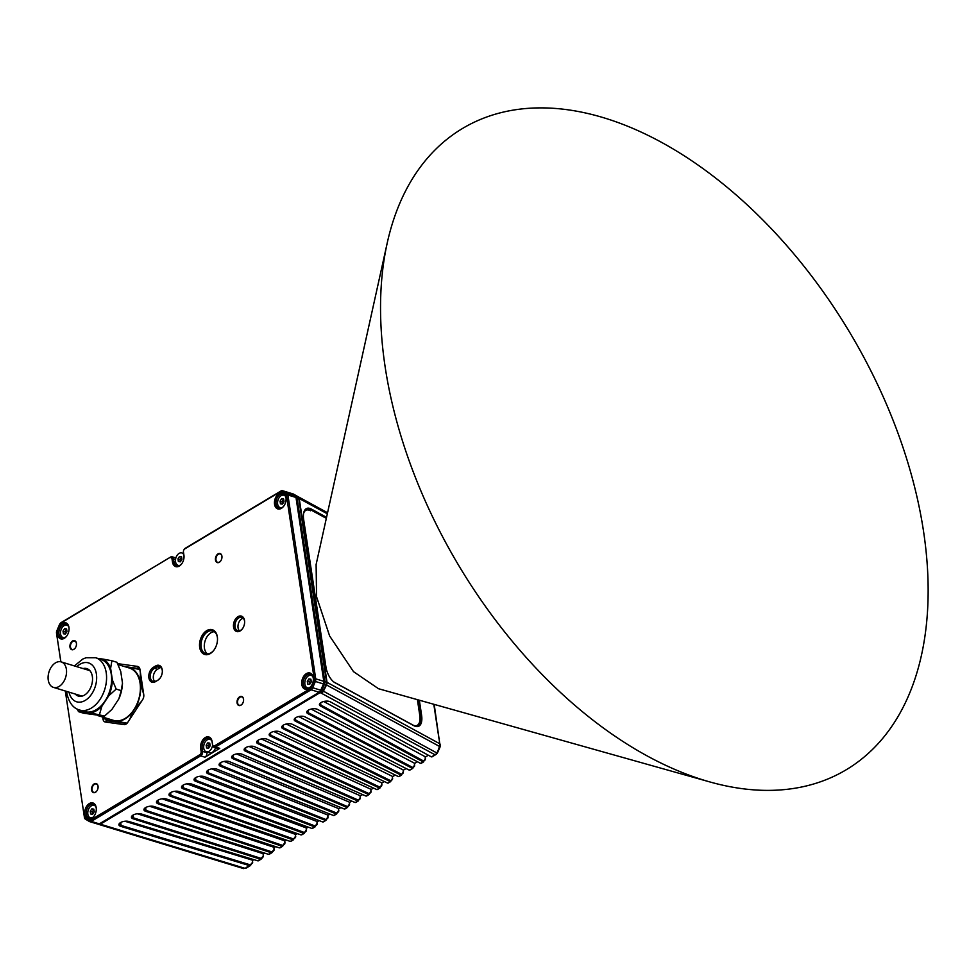 <?xml version="1.0" encoding="UTF-8"?>
<svg xmlns="http://www.w3.org/2000/svg" width="977" height="977" viewBox="0 0 977 977"><rect width="100%" height="100%" fill="white"/><g stroke="black" fill="none" stroke-linecap="round" stroke-linejoin="round"><path stroke-width="1.47" d="M87.747 669.001A14.374 9.452 -73 0 0 85.084 669.184M77.305 694.671A14.374 9.452 -73 0 0 79.406 696.32M81.067 696.32A14.374 9.452 107 0 1 80.334 695.587M88.113 670.112A14.374 9.452 107 0 1 89.115 669.917M126.754 723.09L116.605 721.295A27.771 18.27 -73 0 0 133.006 711.476L129.709 719.39M110.413 719.426A27.771 18.27 -73 0 0 113.882 720.928L108.423 720.562L110.499 721.197M113.882 720.928L116.605 721.295M106.688 718.29L108.288 720.538L110.377 721.173M140.395 673.006L140.016 681.091A27.771 18.27 -73 0 0 129.025 667.499L139.503 669.379M129.025 667.499L126.424 667.144M140.016 681.091L143.546 693.878M133.006 711.476L135.168 708.178A27.771 18.27 -73 0 0 140.578 684.767M141.616 701.23L135.168 708.178M118.046 664.592L129.428 668.06A27.344 17.989 107 0 1 140.053 683.082A27.344 17.989 107 0 1 133.165 710.755A27.344 17.989 107 0 1 113.479 720.367L97.798 715.579M79.699 710.059A28.467 18.722 -73 0 0 82.117 711.732L78.49 711.647L83.546 713.198L104.527 716.08L111.952 709.387L118.852 698.86A28.467 18.722 -73 0 0 122.491 683.094L120.721 671.37L116.947 662.284L111.891 660.745L110.621 668.292L112.392 680.004L116.178 689.09L121.233 690.629L122.491 683.094M110.621 668.292A28.467 18.722 -73 0 0 103.208 659.133L97.639 658.364M103.208 659.133L111.891 660.745M82.117 711.732L90.8 712.929A28.467 18.722 -73 0 0 101.852 706.31L108.752 695.783A28.467 18.722 -73 0 0 112.392 680.004M74.411 665.935L82.85 659.011L86.098 657.741L95.599 657.741L100.643 659.28A27.344 17.989 107 0 1 111.268 674.289A27.344 17.989 107 0 1 104.38 701.974A27.344 17.989 107 0 1 84.694 711.574L79.638 710.035C73.177 708.288 68.915 702.671 66.851 693.218L66.631 691.411M118.852 698.86L121.233 690.629M116.178 689.09L108.752 695.783M104.527 716.08L90.8 712.929M101.852 706.31L99.483 714.541M78.49 711.647L77.281 709.107M83.057 668.573A14.374 9.452 107 0 1 86.758 668.598A14.374 9.452 107 0 1 92.351 676.487A14.374 9.452 107 0 1 88.724 691.044A14.374 9.452 107 0 1 78.368 696.088A14.374 9.452 107 0 1 75.29 694.049M183.774 554.631A6.485 4.262 -73 0 0 181.856 552.933A6.485 4.262 -73 0 0 177.191 555.217A6.485 4.262 -73 0 0 175.555 561.775A6.485 4.262 -73 0 0 178.07 565.341A6.485 4.262 -73 0 0 180.159 565.219M177.973 558.856L179.56 556.45L181.551 556.719L181.954 559.406L180.366 561.824L178.376 561.555L177.973 558.856L179.988 559.479L180.342 561.824M179.988 559.479L181.575 557.061L179.56 556.45M68.549 626.416A6.485 4.262 -73 0 0 66.888 625.146A6.485 4.262 -73 0 0 62.223 627.429A6.485 4.262 -73 0 0 60.586 634A6.485 4.262 -73 0 0 63.102 637.554A6.485 4.262 -73 0 0 65.178 637.431M63.004 631.081L64.592 628.663L66.583 628.932L66.986 631.63L65.398 634.049L63.407 633.768L63.004 631.081L65.019 631.692L65.374 634.036M66.631 629.286L64.592 628.663M66.607 629.273L65.019 631.692M95.795 806.623A6.485 4.262 -73 0 0 94.134 805.353A6.485 4.262 -73 0 0 89.469 807.637A6.485 4.262 -73 0 0 87.832 814.195A6.485 4.262 -73 0 0 90.348 817.761A6.485 4.262 -73 0 0 92.436 817.639M90.25 811.276L91.838 808.871L93.829 809.139L94.244 811.826L92.656 814.244L90.666 813.975L90.25 811.276L92.278 811.899L92.632 814.244M93.89 809.481L91.838 808.871M93.865 809.481L92.278 811.899M211.704 740.615A6.485 4.262 -73 0 0 210.043 739.357A6.485 4.262 -73 0 0 205.378 741.628A6.485 4.262 -73 0 0 203.741 748.199A6.485 4.262 -73 0 0 206.269 751.753L209.542 752.754A6.485 4.262 -73 0 0 215.538 747.747M206.269 751.753A6.485 4.262 -73 0 0 212.595 745.121M206.159 745.28L207.747 742.862L209.737 743.143L210.153 745.83L208.565 748.248L206.574 747.967L206.159 745.28L208.186 745.891L208.541 748.235M209.799 743.485L207.747 742.862M209.774 743.485L208.186 745.891M59.096 686.452A13.324 8.756 -73 0 0 66.485 673.129A13.324 8.756 -73 0 0 61.197 661.905A13.324 8.756 -73 0 0 55.53 662.833A13.324 8.756 -73 0 0 48.85 682.483A13.324 8.756 -73 0 0 53.43 687.381A13.324 8.756 -73 0 0 59.096 686.452M312.848 676.682A6.485 4.262 -73 0 0 311.187 675.412A6.485 4.262 -73 0 0 306.509 677.696A6.485 4.262 -73 0 0 304.885 684.254A6.485 4.262 -73 0 0 307.401 687.82A6.485 4.262 -73 0 0 309.477 687.698M307.303 681.348L308.891 678.93L310.881 679.198L311.284 681.897L309.697 684.303L307.706 684.034L307.303 681.348L309.318 681.958L309.672 684.303M309.318 681.958L310.906 679.54L308.891 678.93M285.589 496.475A6.485 4.262 -73 0 0 283.928 495.217A6.485 4.262 -73 0 0 279.263 497.488A6.485 4.262 -73 0 0 277.627 504.059A6.485 4.262 -73 0 0 280.143 507.613A6.485 4.262 -73 0 0 282.231 507.49M280.045 501.14L281.632 498.722L283.623 499.003L284.026 501.69L282.451 504.108L280.448 503.827L280.045 501.14L282.072 501.751L282.426 504.095M283.672 499.345L281.632 498.722M283.648 499.345L282.072 501.751M604.25 117.924A373.654 227.592 -120.9 0 1 923.009 527.922A373.654 227.592 -120.9 0 1 709.864 781.942A373.654 227.592 -120.9 0 1 704.429 780.342A373.654 227.592 -120.9 0 1 387.222 243.004A373.654 227.592 -120.9 0 1 604.25 117.924M378.502 688.712L353.479 671.626L329.628 635.966L316.585 596.849L316.108 564.572L387.222 243.004M412.587 724.971L412.624 724.897A16.829 7.608 66.9 0 0 419.609 721.808A16.829 7.608 66.9 0 0 419.731 715.079L417.399 699.654M412.624 724.897L333.902 682.031M305.838 509.615A17.525 7.926 -113.1 0 1 309.819 510.385L310.491 510.763A16.829 7.608 66.9 0 0 303.542 513.707M419.512 722.174A17.525 7.926 -113.1 0 1 419.426 722.553A17.525 7.926 -113.1 0 1 417.191 726.082M314.24 679.039L315.718 678.844L287.91 494.997L286.432 495.205A2.455 1.612 -73 0 0 285.711 493.959L281.681 491.578A2.455 1.612 -73 0 0 280.399 491.651L281.022 490.942A3.505 2.308 107 0 1 282.512 490.698A3.505 2.308 107 0 1 282.841 490.845L286.884 493.226A3.505 2.308 107 0 1 287.91 494.997L295.994 497.464L323.79 681.311A3.505 2.308 -73 0 1 323.827 681.69A3.505 2.308 -73 0 1 323.424 683.924L315.351 681.457L312.64 687.869A3.505 2.308 107 0 1 311.089 689.799L310.185 688.626A2.455 1.612 -73 0 0 311.272 687.283L313.983 680.871A2.455 1.612 -73 0 0 314.24 679.039L286.432 495.205M199.796 754.72A2.455 1.612 -73 0 0 201.14 751.545L202.605 751.35A3.505 2.308 107 0 1 200.688 755.88L199.796 754.72L90.348 820.24L91.252 821.401A3.505 2.308 107 0 1 89.762 821.657A3.505 2.308 107 0 1 89.42 821.51L89.078 820.314A2.455 1.612 -73 0 0 90.348 820.24M84.315 816.687L65.3 691.008L84.315 816.687A2.455 1.612 -73 0 0 85.036 817.932L89.078 820.314M60.892 661.82L56.556 633.511A3.505 2.308 107 0 1 56.519 633.12A3.505 2.308 107 0 1 56.507 632.827A2.455 1.612 -73 0 1 56.483 632.583L56.519 633.12M60.049 623.692A3.505 2.308 107 0 1 60.22 623.448A3.505 2.308 107 0 1 61.172 622.557L60.562 623.265A2.455 1.612 -73 0 0 59.89 623.876A2.455 1.612 -73 0 0 59.475 624.608L56.764 631.02A2.455 1.612 -73 0 0 56.483 632.583M60.562 623.265L170.621 557.037A3.505 2.308 107 0 1 172.111 556.792A3.505 2.308 107 0 1 173.479 558.722L173.943 561.824L172.477 562.019L172.001 558.917A2.455 1.612 -73 0 0 169.998 557.745M184.274 549.318A3.505 2.308 107 0 1 184.445 549.074A3.505 2.308 107 0 1 185.41 548.182L184.787 548.891A2.455 1.612 -73 0 0 184.116 549.514A2.455 1.612 -73 0 0 183.42 551.797A2.455 1.612 -73 0 0 183.444 552.066L183.92 555.168A8.414 5.532 107 0 1 184.018 556.084A8.414 5.532 107 0 1 181.624 563.924A8.414 5.532 107 0 1 172.477 562.019M184.787 548.891L280.399 491.651M310.185 688.626L214.586 745.866L215.477 747.026A3.505 2.308 107 0 1 213.987 747.283A3.505 2.308 107 0 1 212.62 745.353L212.583 744.694A2.455 1.612 -73 0 0 214.586 745.866M201.14 751.545L200.664 748.443A8.414 5.532 107 0 1 205.255 737.562A8.414 5.532 107 0 1 212.107 741.592L212.583 744.694M313.251 677.647A8.414 5.532 107 0 1 313.348 678.563A8.414 5.532 107 0 1 310.955 686.404A8.414 5.532 107 0 1 301.795 684.511A8.414 5.532 107 0 1 306.399 673.617A8.414 5.532 107 0 1 313.251 677.647M285.992 497.452A8.414 5.532 107 0 1 286.09 498.368A8.414 5.532 107 0 1 283.696 506.208A8.414 5.532 107 0 1 274.549 504.303A8.414 5.532 107 0 1 279.141 493.422A8.414 5.532 107 0 1 285.992 497.452M68.952 627.381A8.414 5.532 107 0 1 69.049 628.309A8.414 5.532 107 0 1 66.656 636.149A8.414 5.532 107 0 1 57.496 634.244A8.414 5.532 107 0 1 62.101 623.35A8.414 5.532 107 0 1 68.952 627.381M96.198 807.588A8.414 5.532 107 0 1 96.296 808.504A8.414 5.532 107 0 1 93.902 816.345A8.414 5.532 107 0 1 84.755 814.439A8.414 5.532 107 0 1 89.347 803.558A8.414 5.532 107 0 1 96.198 807.588M117.728 663.908A5.264 3.456 107 0 1 118.803 663.81L137.537 666.399A5.264 3.456 107 0 1 139.931 669.355L143.753 694.647A5.264 3.456 107 0 1 143.814 695.221A5.264 3.456 107 0 1 142.581 699.764L127.682 722.467A5.264 3.456 107 0 1 127.425 722.833A5.264 3.456 107 0 1 124.103 724.616L105.369 722.027A5.264 3.456 107 0 1 102.976 719.072L102.67 717.069M91.594 790.014A4.726 3.114 107 0 1 94.183 783.896A4.726 3.114 107 0 1 98.03 786.167A4.726 3.114 107 0 1 98.091 786.68A4.726 3.114 107 0 1 96.747 791.089A4.726 3.114 107 0 1 95.453 792.286A4.726 3.114 107 0 1 91.594 790.014M69.978 647.104A4.726 3.114 107 0 1 72.567 640.973A4.726 3.114 107 0 1 76.426 643.245A4.726 3.114 107 0 1 76.475 643.758A4.726 3.114 107 0 1 75.131 648.166A4.726 3.114 107 0 1 73.837 649.363A4.726 3.114 107 0 1 69.978 647.104M215.477 559.992A4.726 3.114 107 0 1 218.054 553.874A4.726 3.114 107 0 1 221.913 556.145A4.726 3.114 107 0 1 221.962 556.658A4.726 3.114 107 0 1 220.619 561.067A4.726 3.114 107 0 1 219.324 562.263A4.726 3.114 107 0 1 215.477 559.992M237.081 702.915A4.726 3.114 107 0 1 239.67 696.796A4.726 3.114 107 0 1 243.529 699.068A4.726 3.114 107 0 1 243.578 699.581A4.726 3.114 107 0 1 242.235 703.99A4.726 3.114 107 0 1 240.94 705.186A4.726 3.114 107 0 1 237.081 702.915M199.687 647.372A12.97 8.537 107 0 1 206.77 630.605A12.97 8.537 107 0 1 217.334 636.809A12.97 8.537 107 0 1 217.48 638.225A12.97 8.537 107 0 1 213.792 650.316A12.97 8.537 107 0 1 199.687 647.372M233.552 627.1A8.06 5.3 107 0 1 237.961 616.67A8.06 5.3 107 0 1 244.531 620.529A8.06 5.3 107 0 1 244.616 621.409A8.06 5.3 107 0 1 242.32 628.932A8.06 5.3 107 0 1 233.552 627.1M155.453 681.653L157.834 680.224A8.06 5.3 107 0 0 160.033 678.185A8.06 5.3 107 0 0 162.329 670.674A8.06 5.3 107 0 0 162.243 669.795A8.06 5.3 107 0 0 155.673 665.935L153.291 667.364A8.06 5.3 107 0 0 148.883 677.794A8.06 5.3 107 0 0 155.453 681.653L157.834 680.224M200.664 748.443L202.141 748.248L202.605 751.35L206.904 752.656A3.505 2.308 107 0 1 204.987 757.199L219.776 748.345A3.505 2.308 107 0 1 218.274 748.59L213.987 747.283M203.851 748.773L202.141 748.248A7.364 4.836 107 0 1 203.998 740.786A7.364 4.836 107 0 1 209.298 738.209A7.364 4.836 107 0 1 212.156 742.251L212.62 745.353M219.776 748.345L215.477 747.026L311.089 689.799L319.174 692.266A3.505 2.308 -73 0 0 320.126 691.374A3.505 2.308 -73 0 0 320.712 690.336L323.534 683.839A2.809 1.844 -73 0 0 323.851 682.056A2.809 1.844 -73 0 0 323.839 681.885A2.809 1.844 -73 0 1 323.534 683.839L320.822 690.263L323.534 683.839L324.437 684.23L321.726 690.654A3.505 2.308 107 0 1 320.175 692.571L319.662 691.887M323.79 681.311L315.718 678.844A3.505 2.308 107 0 1 315.351 681.457L313.983 680.871M295.994 497.464A3.505 2.308 -73 0 0 294.956 495.693L290.926 493.312A3.505 2.308 -73 0 0 290.584 493.165A3.505 2.308 -73 0 0 290.23 493.104M185.41 548.182L281.022 490.942M183.493 552.726A3.505 2.308 107 0 1 183.456 552.335A3.505 2.308 107 0 1 183.444 552.042L183.957 555.828A7.364 4.836 107 0 1 184.03 556.365M181.783 563.692A7.364 4.836 107 0 1 176.8 565.866A7.364 4.836 107 0 1 173.943 561.824L175.665 562.349M61.172 622.557L170.621 557.037M56.556 633.511L60.83 661.808M85.036 817.932L85.39 819.129A3.505 2.308 107 0 1 84.352 817.346M85.39 819.129L89.42 821.51M97.505 823.965A3.505 2.308 -73 0 0 97.834 824.112A3.505 2.308 -73 0 0 99.324 823.867L91.252 821.401L200.688 755.88L204.987 757.199M99.324 823.867L319.174 692.266M311.272 687.283L320.822 690.263A2.809 1.844 -73 0 1 320.236 691.215A2.809 1.844 -73 0 0 320.346 691.081A2.809 1.844 -73 0 0 320.822 690.263L323.424 691.203A3.505 2.711 118.6 0 1 321.531 692.986L323.424 691.203L436.756 752.913L435.754 754.525L431.382 756.882L330.202 701.779A5.96 2.638 171.4 0 0 329.371 701.437A5.96 2.638 171.4 0 0 320.004 703.355A5.96 2.638 171.4 0 0 320.432 705.956L423.078 761.852L425.239 759.813L425.215 756.748L323.741 701.498M66.815 635.917A7.364 4.836 107 0 1 61.832 638.079A7.364 4.836 107 0 1 58.974 634.049A7.364 4.836 107 0 1 60.83 626.587A7.364 4.836 107 0 1 66.131 624.01A7.364 4.836 107 0 1 68.988 628.04A7.364 4.836 107 0 1 69.062 628.59M283.867 505.976A7.364 4.836 107 0 1 278.885 508.15A7.364 4.836 107 0 1 276.015 504.108A7.364 4.836 107 0 1 277.871 496.646A7.364 4.836 107 0 1 283.171 494.069A7.364 4.836 107 0 1 286.041 498.111A7.364 4.836 107 0 1 286.102 498.649M311.113 686.184A7.364 4.836 107 0 1 306.131 688.345A7.364 4.836 107 0 1 303.273 684.303A7.364 4.836 107 0 1 305.129 676.853A7.364 4.836 107 0 1 310.43 674.264A7.364 4.836 107 0 1 313.287 678.307A7.364 4.836 107 0 1 313.348 678.856M206.904 752.656L206.782 751.911M94.073 816.125A7.364 4.836 107 0 1 89.09 818.286A7.364 4.836 107 0 1 86.232 814.244A7.364 4.836 107 0 1 88.089 806.794A7.364 4.836 107 0 1 93.389 804.205A7.364 4.836 107 0 1 96.247 808.248A7.364 4.836 107 0 1 96.308 808.785M105.369 722.027L107.03 720.721A3.505 2.308 107 0 1 106.786 720.66A3.505 2.308 107 0 1 105.431 718.742L102.976 719.072M105.296 717.863L105.431 718.742L107.165 719.267M124.543 666.57L138.404 668.476A3.505 2.308 107 0 1 138.636 668.537A3.505 2.308 107 0 1 140.004 670.454L143.827 695.734M127.718 722.418A3.505 2.308 107 0 1 125.752 723.298L124.103 724.616M107.03 720.721L125.752 723.298M95.661 792.054A4.384 2.882 -73 0 0 96.796 791.016A4.384 2.882 107 0 1 95.661 792.054A4.384 2.882 107 0 1 93.792 792.359A4.384 2.882 107 0 1 92.046 788.671A4.384 2.882 107 0 1 94.476 784.287A4.384 2.882 107 0 1 96.344 783.981A4.384 2.882 107 0 1 98.091 786.778A4.384 2.882 -73 0 0 98.054 786.387A4.384 2.882 -73 0 0 94.476 784.287M74.044 649.131A4.384 2.882 -73 0 0 75.18 648.093A4.384 2.882 107 0 1 74.044 649.131A4.384 2.882 107 0 1 72.176 649.436A4.384 2.882 107 0 1 70.442 645.748A4.384 2.882 107 0 1 72.86 641.364A4.384 2.882 107 0 1 74.728 641.059A4.384 2.882 107 0 1 76.475 643.855A4.384 2.882 -73 0 0 76.438 643.464A4.384 2.882 -73 0 0 72.86 641.364M219.532 562.031A4.384 2.882 -73 0 0 220.68 560.993A4.384 2.882 107 0 1 219.532 562.031A4.384 2.882 107 0 1 217.663 562.337A4.384 2.882 107 0 1 215.929 558.649A4.384 2.882 107 0 1 218.359 554.264A4.384 2.882 107 0 1 220.228 553.959A4.384 2.882 107 0 1 221.974 556.756A4.384 2.882 -73 0 0 221.926 556.365A4.384 2.882 -73 0 0 218.359 554.264M241.148 704.954A4.384 2.882 -73 0 0 242.284 703.916A4.384 2.882 107 0 1 241.148 704.954A4.384 2.882 107 0 1 239.28 705.26A4.384 2.882 107 0 1 237.545 701.559A4.384 2.882 107 0 1 239.976 697.187A4.384 2.882 107 0 1 241.844 696.882A4.384 2.882 107 0 1 243.578 699.666A4.384 2.882 -73 0 0 243.542 699.288A4.384 2.882 -73 0 0 239.976 697.187M213.963 650.084A11.919 7.84 107 0 1 205.793 653.723A11.919 7.84 107 0 1 201.164 647.177A11.919 7.84 107 0 1 204.169 635.111A11.919 7.84 107 0 1 212.742 630.922A11.919 7.84 107 0 1 217.382 637.468A11.919 7.84 107 0 1 217.492 638.506M214.305 631.704A11.919 7.84 -73 0 0 204.437 648.178A11.919 7.84 -73 0 0 207.515 653.955M242.491 628.699A7.01 4.616 107 0 1 237.753 630.751A7.01 4.616 107 0 1 235.03 626.904A7.01 4.616 107 0 1 236.8 619.809A7.01 4.616 107 0 1 241.844 617.342A7.01 4.616 107 0 1 244.568 621.189A7.01 4.616 107 0 1 244.629 621.702M243.236 618.209A7.01 4.616 -73 0 0 238.058 627.832A7.01 4.616 -73 0 0 239.389 630.812M156.064 680.957A7.01 4.616 107 0 1 153.084 681.445A7.01 4.616 107 0 1 150.36 677.598A7.01 4.616 107 0 1 154.183 668.524L156.576 667.096A7.01 4.616 107 0 1 159.556 666.607A7.01 4.616 107 0 1 162.28 670.454A7.01 4.616 107 0 1 162.341 670.955M160.204 677.965A7.01 4.616 107 0 1 158.445 679.528M160.949 667.474A7.01 4.616 -73 0 0 159.605 668.024L157.212 669.453A7.01 4.616 -73 0 0 153.389 678.514A7.01 4.616 -73 0 0 154.72 681.494M423.481 761.913L420.55 763.367L317.464 709.351A5.96 2.638 171.4 0 0 316.682 709.046A5.96 2.638 171.4 0 0 307.315 710.951A5.96 2.638 171.4 0 0 307.792 713.576L412.27 768.325L414.48 766.261L414.443 763.196L311.138 709.07M412.685 768.386L409.241 770.132L304.909 716.837A5.96 2.638 171.4 0 0 304.165 716.532A5.96 2.638 171.4 0 0 294.785 718.449A5.96 2.638 171.4 0 0 295.298 721.099L400.985 775.079L403.22 772.99L403.183 769.925L298.681 716.544M401.4 775.14L398.421 776.605L292.343 724.311A5.96 2.638 171.4 0 0 291.635 724.03A5.96 2.638 171.4 0 0 282.268 725.948A5.96 2.638 171.4 0 0 282.829 728.61L390.177 781.551L392.449 779.438L392.412 776.373L286.261 724.03M390.592 781.6L387.588 783.09L279.776 731.785A5.96 2.638 171.4 0 0 279.117 731.529A5.96 2.638 171.4 0 0 269.75 733.446A5.96 2.638 171.4 0 0 270.348 736.133L379.369 788.012L381.689 785.887L381.641 782.809L273.829 731.504M379.797 788.073L376.768 789.575L267.197 739.259A5.96 2.638 171.4 0 0 266.599 739.027A5.96 2.638 171.4 0 0 257.22 740.932A5.96 2.638 171.4 0 0 257.879 743.656L368.561 794.484L370.918 792.335L370.881 789.257L261.396 738.978M368.988 794.533L365.948 796.047L254.631 746.733A5.96 2.638 171.4 0 0 254.069 746.526A5.96 2.638 171.4 0 0 244.702 748.431A5.96 2.638 171.4 0 0 245.41 751.166L357.753 800.957L360.147 798.783L360.11 795.693L248.976 746.452M358.193 801.006L355.127 802.532L242.052 754.207A5.96 2.638 171.4 0 0 241.551 754.024A5.96 2.638 171.4 0 0 232.184 755.929A5.96 2.638 171.4 0 0 232.941 758.689L346.945 807.429L349.387 805.219L349.339 802.141L236.556 753.926M347.385 807.478L344.307 809.005L229.485 761.681A5.96 2.638 171.4 0 0 229.033 761.51A5.96 2.638 171.4 0 0 219.654 763.428A5.96 2.638 171.4 0 0 220.472 766.212L336.137 813.89L338.616 811.667L338.567 808.577L224.136 761.413M336.589 813.939L333.487 815.49L216.906 769.155A5.96 2.638 171.4 0 0 216.503 769.009A5.96 2.638 171.4 0 0 207.136 770.926A5.96 2.638 171.4 0 0 208.003 773.723L325.329 820.362L327.845 818.115L327.783 815.026L211.716 768.887M325.781 820.411L322.666 821.962L204.327 776.63A5.96 2.638 171.4 0 0 203.985 776.507A5.96 2.638 171.4 0 0 194.618 778.425A5.96 2.638 171.4 0 0 195.534 781.246L314.521 826.835L317.073 824.564L317.012 821.462L199.296 776.361M314.973 826.884L311.846 828.447L191.761 784.104A5.96 2.638 171.4 0 0 191.468 784.006A5.96 2.638 171.4 0 0 182.088 785.911A5.96 2.638 171.4 0 0 183.065 788.757L303.713 833.308L306.302 831.012L306.241 827.91L186.888 783.847M304.165 833.344L301.026 834.92L179.182 791.578A5.96 2.638 171.4 0 0 178.938 791.504A5.96 2.638 171.4 0 0 169.571 793.409A5.96 2.638 171.4 0 0 170.596 796.279L292.905 839.78L295.53 837.46L295.457 834.358L174.468 791.321M293.356 839.817L290.206 841.392L166.603 799.052A5.96 2.638 171.4 0 0 166.42 799.003A5.96 2.638 171.4 0 0 157.053 800.908A5.96 2.638 171.4 0 0 158.14 803.79L282.084 846.253L284.759 843.92L284.686 840.806L162.072 798.795M282.548 846.29L279.385 847.877L154.012 806.526A5.96 2.638 171.4 0 0 153.902 806.489A5.96 2.638 171.4 0 0 144.523 808.406A5.96 2.638 171.4 0 0 145.671 811.313L271.276 852.726L274.048 849.538L273.902 847.254L149.664 806.281M271.74 852.762L268.577 854.35L141.433 814.012A5.96 2.638 171.4 0 0 141.372 813.988A5.96 2.638 171.4 0 0 132.005 815.905A5.96 2.638 171.4 0 0 133.214 818.824L260.456 859.198L263.265 855.986L263.131 853.69L137.268 813.756M120.745 826.347L121.124 825.431L250.027 864.767A1.05 0.635 59.1 0 0 250.527 864.657L250.466 865.5A1.759 1.062 -120.9 0 1 250.307 865.622A1.759 1.062 -120.9 0 1 249.648 865.671L120.745 826.347A5.96 2.638 171.4 0 1 119.487 823.403A5.96 2.638 171.4 0 1 128.854 821.486L257.757 860.822A1.759 1.062 59.1 0 0 258.416 860.774A1.759 1.062 59.1 0 0 258.575 860.639L260.932 859.235M99.862 823.55L100.338 824.185L320.175 692.571L434.948 754.745M435.754 754.525L436.975 753.438L439.54 746.452L326.184 684.767A3.505 2.32 -49.8 0 0 327.039 682.349L327.039 682.349A3.505 2.711 118.6 0 1 326.526 684.914L323.424 691.203M436.292 754.281A1.759 1.062 -120.9 0 1 436.206 754.329A1.759 1.062 -120.9 0 1 436.072 754.403L440.029 747.039A1.759 1.722 3.7 0 0 440.175 746.452L440.224 745.634A1.759 1.722 -176.3 0 1 440.077 746.233L440.029 747.039A1.759 1.759 0 0 0 440.175 746.526M432.09 756.76L435.974 754.439M320.432 705.956L320.908 705.089A5.264 2.333 -8.6 0 1 320.029 704.038A5.264 2.333 -8.6 0 1 320.309 703.074M320.578 702.854L320.908 705.089L423.554 760.985M421.27 763.245L423.078 761.852M307.792 713.576L308.268 712.709A5.264 2.333 -8.6 0 1 307.34 711.635A5.264 2.333 -8.6 0 1 307.621 710.67M307.926 710.426L308.268 712.709L412.746 767.446M409.974 770.01L412.27 768.325M295.298 721.099L295.775 720.22A5.264 2.333 -8.6 0 1 294.81 719.133A5.264 2.333 -8.6 0 1 295.091 718.156M295.42 717.912L295.775 720.22L401.449 774.211M399.153 776.483L400.985 775.079M282.829 728.61L283.293 727.743A5.264 2.333 -8.6 0 1 282.292 726.619A5.264 2.333 -8.6 0 1 282.573 725.655M282.939 725.386L283.293 727.743L390.641 780.672M388.333 782.956L390.177 781.551M270.348 736.133L270.812 735.254A5.264 2.333 -8.6 0 1 269.774 734.118A5.264 2.333 -8.6 0 1 270.055 733.153M270.446 732.848L270.812 735.254L379.833 787.132M377.513 789.44L379.369 788.012M257.879 743.656L258.331 742.776A5.264 2.333 -8.6 0 1 257.244 741.616A5.264 2.333 -8.6 0 1 257.525 740.651M257.965 740.322L258.331 742.776L369.013 793.605M366.705 795.913L368.561 794.484M245.41 751.166L245.862 750.287A5.264 2.333 -8.6 0 1 244.726 749.115A5.264 2.333 -8.6 0 1 245.007 748.15M245.483 747.796L245.862 750.287L358.205 800.065M355.884 802.386L357.753 800.957M232.941 758.689L233.381 757.81A5.264 2.333 -8.6 0 1 232.208 756.613A5.264 2.333 -8.6 0 1 232.489 755.648M232.99 755.27L233.381 757.81L347.397 806.538M345.064 808.858L346.945 807.429M220.472 766.212L220.9 765.321A5.264 2.333 -8.6 0 1 219.678 764.112A5.264 2.333 -8.6 0 1 219.959 763.135M220.509 762.732L220.9 765.321L336.577 813.011M334.256 815.331L336.137 813.89M208.003 773.723L208.431 772.831A5.264 2.333 -8.6 0 1 207.161 771.598A5.264 2.333 -8.6 0 1 207.442 770.633M208.028 770.206L208.431 772.831L325.768 819.471M323.448 821.804L325.329 820.362M195.534 781.246L195.95 780.354A5.264 2.333 -8.6 0 1 194.643 779.096A5.264 2.333 -8.6 0 1 194.924 778.132M195.547 777.68L195.95 780.354L314.948 825.944M312.628 828.276L314.521 826.835M183.065 788.757L183.481 787.865A5.264 2.333 -8.6 0 1 182.113 786.595A5.264 2.333 -8.6 0 1 182.394 785.63M183.065 785.154L183.481 787.865L304.128 832.416M301.82 834.749L303.713 833.308M170.596 796.279L171.012 795.376A5.264 2.333 -8.6 0 1 169.595 794.093A5.264 2.333 -8.6 0 1 169.876 793.129M170.596 792.616L171.012 795.376L293.308 838.889M291.012 841.221L292.905 839.78M158.14 803.79L158.543 802.899A5.264 2.333 -8.6 0 1 157.077 801.592A5.264 2.333 -8.6 0 1 157.358 800.627M158.115 800.09L158.543 802.899L282.487 845.349M280.204 847.694L282.084 846.253M145.671 811.313L146.074 810.409A5.264 2.333 -8.6 0 1 144.547 809.09A5.264 2.333 -8.6 0 1 144.828 808.113M145.634 807.564L146.074 810.409L271.667 851.822M272.156 851.724L272.082 852.555L273.975 850.369L274.158 848.952M269.383 854.167L271.276 852.726M133.214 818.824L133.593 817.92A5.264 2.333 -8.6 0 1 132.029 816.577A5.264 2.333 -8.6 0 1 132.31 815.612M133.165 815.026L133.593 817.92L260.847 858.294M261.335 858.197L261.274 859.027L263.204 856.817L263.387 855.4M120.684 822.5L121.124 825.431A5.264 2.333 -8.6 0 1 119.512 824.075A5.264 2.333 -8.6 0 1 119.792 823.11M250.027 864.767L245.349 868.248A2.784 1.233 -8.6 0 1 245.142 868.37L246.021 868.199A1.759 1.062 59.1 0 0 246.18 868.064L250.124 865.707M428.353 755.233L425.264 757.077M417.46 761.755L414.492 763.525M406.127 768.533L403.232 770.267M395.245 775.054L392.461 776.715M384.376 781.563L381.702 783.163M373.495 788.073L370.93 789.611M362.626 794.582L360.159 796.06M351.757 801.091L349.387 802.508M340.875 807.6L338.616 808.956M330.006 814.11L327.845 815.404M319.137 820.619L317.073 821.852M308.268 827.128L306.302 828.301M297.399 833.625L295.518 834.749M286.53 840.135L284.747 841.209M275.661 846.644L273.963 847.657M264.791 853.153L263.192 854.106M253.922 859.65L252.408 860.566M245.142 868.37L100.338 824.185A3.505 2.308 107 0 1 98.848 824.429A3.505 2.308 107 0 1 98.518 824.283M321.531 692.986A3.505 2.308 -73 0 0 323.082 691.057L326.184 684.767A3.505 2.308 -73 0 0 326.55 682.154A3.505 1.551 -8.6 0 1 327.039 682.349L439.76 743.741L439.968 746.489L437.171 752.962M439.968 746.489L439.784 745.927A1.759 0.782 -6.6 0 0 440.224 745.317A1.759 1.722 -176.3 0 1 440.224 745.634A1.759 1.759 0 0 0 440.224 745.317A1.759 0.782 -6.6 0 0 440.212 745.292L440.065 744.12A1.759 0.782 171.4 0 0 440.065 744.095A1.759 0.782 171.4 0 0 439.76 743.741L434.191 704.38M437.696 752.278A1.759 1.612 -148.3 0 0 437.94 751.863L440.041 747.026M423.933 760.936L425.471 758.457M413.124 767.409L414.7 764.893M401.852 774.15L403.44 771.635M391.044 780.611L392.669 778.071M380.236 787.083L381.897 784.507M369.44 793.544L371.138 790.955M358.632 800.004L360.366 797.391M347.824 806.465L349.595 803.839M337.016 812.925L338.824 810.275M326.208 819.398L328.04 816.723M315.4 825.858L317.269 823.171M304.592 832.331L306.497 829.607M293.772 838.791L295.713 836.056M282.964 845.252L284.942 842.504M250.527 864.657L252.481 862.435A1.05 0.635 59.1 0 0 252.603 861.836L252.347 860.139L124.873 821.242M250.466 865.5L252.481 862.435M252.616 862.044L252.628 862.276A1.759 1.062 -120.9 0 1 252.652 862.435A1.759 1.062 -120.9 0 1 252.432 863.265M284.759 843.92L284.954 842.931L284.759 843.92M295.53 837.46L295.713 836.483L295.53 837.46M306.302 831.012L306.485 830.035L306.302 831.012M317.073 824.564L317.256 823.587L317.073 824.564M327.845 818.115L328.028 817.151L327.845 818.115M338.616 811.667L338.787 810.702L338.616 811.667M349.387 805.219L349.558 804.254L349.387 805.219M360.147 798.783L360.33 797.806L360.147 798.783M370.918 792.335L371.089 791.37L370.918 792.335M381.689 785.887L381.848 784.922L381.689 785.887M392.449 779.438L392.62 778.474L392.449 779.438M403.22 772.99L403.379 772.038L403.22 772.99M414.48 766.261L414.639 765.296L414.48 766.261M425.239 759.813L425.398 758.848L425.239 759.813M293.222 494.008A3.505 2.711 118.6 0 1 293.601 494.167A3.505 2.711 118.6 0 1 293.625 494.179A3.505 2.418 119.4 0 0 293.283 494.032A3.505 2.308 -73 0 0 292.953 493.886L292.953 493.886A3.505 2.308 -73 0 0 292.599 493.825M291.085 493.409A3.505 2.308 107 0 1 291.598 493.47A3.505 2.308 107 0 1 291.928 493.617L291.696 493.776M323.839 681.751L324.804 681.616A3.505 2.308 107 0 1 324.437 684.23L326.184 684.767M439.381 738.661L439.076 738.844A1.759 0.782 171.4 0 0 439.015 738.807L433.8 704.27M326.55 517.334L311.37 509.066A18.221 8.243 -113.1 0 0 303.798 512.412A18.221 8.243 -113.1 0 0 303.676 519.703L325.988 667.279A12.97 5.862 -113.1 0 0 334.855 682.654A12.97 5.862 -113.1 0 0 334.94 682.703L413.882 725.691A18.221 8.243 -113.1 0 0 421.575 715.054L419.328 700.191M291.598 493.47L292.953 493.886A3.505 3.505 0 0 1 293.601 494.167L298.058 496.67A3.505 2.711 118.6 0 1 299.231 498.514A3.505 1.551 171.4 0 0 298.742 498.307A3.505 2.308 -73 0 0 298.29 497.085A3.505 2.308 -73 0 0 297.716 496.524L291.928 493.617L295.97 495.998A3.505 2.308 107 0 1 296.996 497.781L296.055 497.904M298.742 498.307L326.55 682.154L324.804 681.616L296.996 497.781L298.742 498.307A3.505 1.93 118.8 0 0 298.058 496.67L327.564 512.742M421.575 715.054L420.611 715.091L418.315 699.911M303.7 512.791A17.525 7.926 -113.1 0 1 306.351 509.347A17.525 7.926 -113.1 0 1 310.881 509.933L326.33 518.347M334.598 682.508L413.882 725.691M419.78 715.445L420.611 715.091A17.525 7.926 -113.1 0 1 417.741 725.899A17.525 7.926 -113.1 0 1 413.21 725.313M95.599 657.741A27.344 17.989 107 0 1 106.224 672.75A27.344 17.989 107 0 1 99.324 700.436A27.344 17.989 107 0 1 79.638 710.035M69.013 692.143A20.334 13.373 -73 0 0 85.878 699.996A20.334 13.373 -73 0 0 96.405 674.069A20.334 13.373 -73 0 0 76.792 666.656M311.37 509.066L309.819 510.385L310.491 510.763M212.156 742.251L212.107 741.592M285.711 493.959L286.884 493.226L294.956 495.693M290.926 493.312L282.841 490.845L281.681 491.578M183.92 555.168L183.957 555.828M175.555 559.357L172.001 558.917M119.292 664.971L118.803 663.81M137.537 666.399L138.868 668.622M140.004 670.454L139.931 669.355M143.753 694.647L143.827 695.709M157.212 669.453L153.291 667.364M155.673 665.935L159.605 668.024M257.757 860.822L260.456 859.198M245.349 868.248A1.759 1.062 59.1 0 0 246.021 868.199L250.307 865.622M440.224 745.317L440.053 744.059M295.555 496.255L297.716 496.524A3.505 2.418 -60.6 0 1 298.058 496.67M327.332 513.804L299.231 498.514L327.039 682.349M181.856 552.933L183.603 553.471M178.07 565.341L179.255 565.695M66.888 625.146L68.072 625.512M63.102 637.554L64.287 637.92M94.134 805.353L95.319 805.72M90.348 817.761L91.533 818.115M210.043 739.357L211.227 739.711M61.197 661.905L89.847 670.637M53.43 687.381L82.08 696.125M311.187 675.412L312.371 675.779M307.401 687.82L308.585 688.174M283.928 495.217L285.113 495.571M280.143 507.613L281.327 507.979M378.355 688.675L709.864 781.942M419.609 721.808L419.426 722.553M89.762 821.657L97.834 824.112M172.111 556.792L175.872 557.94M282.512 490.698L290.584 493.165M431.956 756.882L436.206 754.329A1.759 1.759 0 0 0 436.609 754.012M421.136 763.367L423.652 761.852M409.839 770.12L412.856 768.325M399.019 776.605L401.571 775.079M388.199 783.078L390.776 781.539M377.378 789.563L379.968 787.999M366.558 796.035L369.172 794.472M355.738 802.508L358.364 800.932M344.93 808.98L347.568 807.405M334.11 815.465L336.76 813.865M323.289 821.938L325.964 820.338M312.481 828.411L315.156 826.811M301.661 834.883L304.348 833.271M290.853 841.356L293.54 839.744M280.045 847.828L282.732 846.216M269.237 854.301L271.936 852.689M258.416 860.774L261.115 859.149M98.848 824.429L243.627 868.602M436.829 753.719L437.83 752.082A1.759 1.759 0 0 0 437.952 751.85"/></g></svg>
